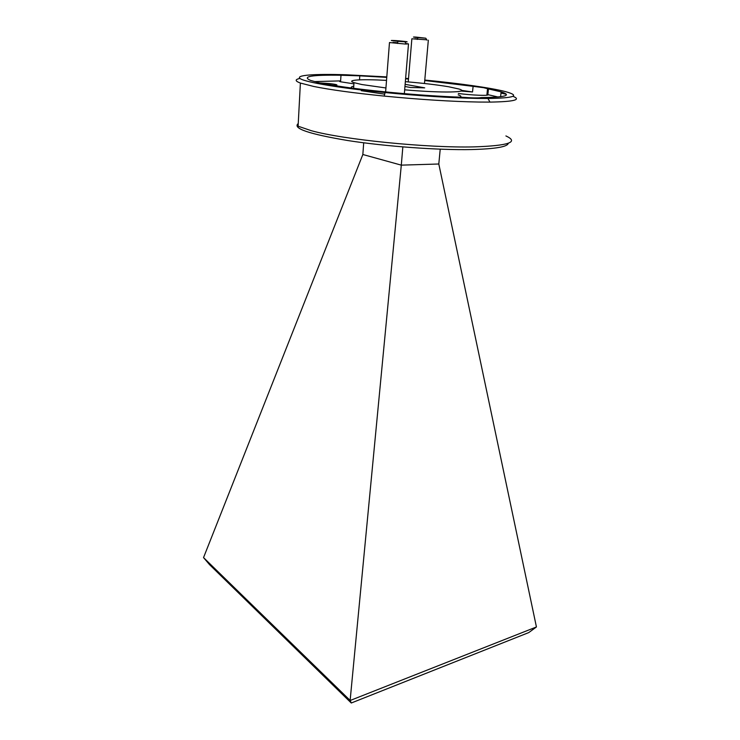 <?xml version="1.0" encoding="UTF-8"?>
<svg xmlns="http://www.w3.org/2000/svg" width="740" height="740" viewBox="0 0 740 740"><rect width="100%" height="100%" fill="white"/><g stroke="black" fill="none" stroke-linecap="round" stroke-linejoin="round"><path stroke-width="1.11" d="M536.435 626.965L528.739 632.589L351.278 703L209.54 564.639L203.537 557.599L350.177 700.484L536.435 626.965L438.802 164.003L401.302 165.14L402.838 146.918M438.802 164.003L440.217 149.184M350.131 700.429L401.302 165.14L362.85 154.503L363.701 142.792M203.537 557.599L362.85 154.503M350.177 700.484L351.278 703M458.347 93.471C471.288 95.257 489.954 95.978 487.845 94.646L488.465 88.92L483.59 87.69L473.101 86.34L472.527 91.973L460.9 91.029M314.565 81.585L340.622 80.891C339.327 81.076 339.207 81.354 340.261 81.742L353.914 83.851M316.739 82.344L330.974 84.943C361.25 90.234 421.375 95.923 461.381 97.199C471.898 98.004 478.53 98.133 481.277 97.569C505.688 97.301 512.311 95.395 501.137 91.862L500.591 96.727M508.297 143.246C507.659 146.807 495.486 148.906 471.778 149.554C438.635 150.266 386.03 146.483 347.948 140.563C308.802 134.005 292.226 128.344 298.239 123.571M513.014 96.33C521.626 99.789 513.949 101.704 489.982 102.102L478.891 102.046C451.567 101.556 420.006 99.567 384.19 96.089C353.822 93.018 330.345 89.808 313.779 86.469L300.394 83.056L298.1 126.198L311.262 130.684C342.861 139.564 427.48 148.093 474.164 146.881C508.741 145.715 519.323 142.062 505.901 135.938M386.798 76.904L346.19 74.777C314.704 73.75 294.696 75.101 300.338 78.718C305.888 82.325 339.965 88.097 385.105 92.556C419.876 95.913 450.558 97.874 477.134 98.42L487.938 98.503C514.615 98.059 520.516 95.775 505.651 91.658C491.018 87.838 459.429 83.407 424.779 80.059M300.394 83.056C294.936 81.039 294.779 79.495 299.931 78.44M333.721 85.396C339.003 85.202 337.708 84.6 329.818 83.611L319.116 82.852M487.364 90.502L488.187 90.641M385.938 87.968L361.768 84.517L353.998 82.667C345.441 79.901 361.453 78.986 386.53 80.392M405.344 81.677C422.679 83.121 437.155 84.823 448.782 86.784L458.791 88.976C471.269 92.463 442.677 93.184 404.669 89.827M351.953 88.069C350.668 87.283 351.269 86.663 353.748 86.228M488.465 88.92L501.137 91.862M487.845 94.646L498.066 96.996M461.483 90.363L472.527 91.973M359.52 79.846L359.797 75.841L386.761 77.367M405.585 78.792L408.48 79.032M424.732 80.521L473.101 86.34M404.947 86.487L410.496 87.496L424.704 87.847L405.122 84.342M458.208 94.886C460.955 95.793 461.594 96.552 460.123 97.153M384.689 94.165L361.324 90.706M316.748 82.131L310.615 80.419C301.402 76.507 311.531 74.786 340.992 75.24L340.622 80.891M359.797 75.841L340.992 75.24M408.517 78.588L405.622 78.338M501.008 93.074L506.271 94.294M394.346 40.515C389.332 40.312 390.535 40.58 397.954 41.31L404.891 41.81C411.893 42.171 401.672 40.922 394.346 40.515M405.853 43.531L408.499 43.901L405.095 44.021L389.481 42.541L385.623 91.936M392.986 42.43L397.639 42.754M416.019 37.093C412.041 36.898 412.707 37.074 418.007 37.62L425.768 38.203L416.019 37.093M426.776 39.803L411.865 38.794L408.23 81.918M414.816 38.748L417.471 38.933M486.865 95.183L487.577 88.532M385.105 92.556L384.19 96.089M329.346 84.758L329.818 83.611M353.998 82.667L353.609 88.291M487.938 98.503L489.982 102.102M397.954 41.31L397.482 43.456M408.48 44.132L404.345 93.666M404.891 41.81L406.158 44.076M418.007 37.62L417.277 39.423M428.331 40.182L424.473 83.5M425.768 38.203L426.999 40.145"/></g></svg>
